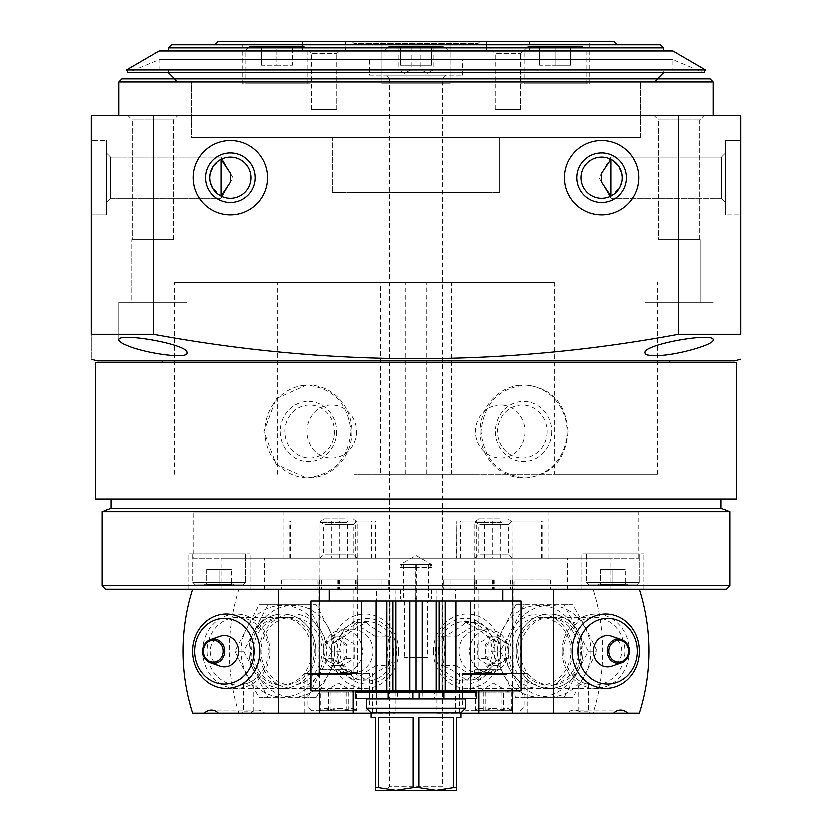 <?xml version="1.0" encoding="UTF-8"?>
<svg xmlns="http://www.w3.org/2000/svg" width="832" height="832" viewBox="0 0 832 832"><rect width="100%" height="100%" fill="white"/><g stroke="black" fill="none" stroke-linecap="round" stroke-linejoin="round"><path stroke-width="0.62" stroke-dasharray="4.16 3.12" d="M736.715 362.783L95.285 362.783M736.715 498.93L95.285 498.93M351.073 431.475C348.098 459.68 333.174 475.155 306.311 477.88L276.037 464.277L263.848 431.454L276.037 398.653L306.311 385.06C333.174 387.785 348.098 403.25 351.073 431.475M568.152 431.475C565.937 459.68 551.782 475.155 525.689 477.88C498.826 475.134 483.902 459.67 480.927 431.486C483.87 403.302 498.794 387.826 525.689 385.06C551.793 387.785 565.937 403.25 568.152 431.475M415.282 564.522L415.282 601.65L415.189 589.274L431.475 589.274L400.525 589.274L415.189 589.274L415.282 564.522L402.314 564.522L429.686 564.522L431.475 567.622L431.475 564.522L416 555.589L400.525 564.522L431.475 564.522L400.525 564.522L400.525 567.622L431.475 567.622L416.811 567.622L416.645 564.522L416.718 601.65L416.811 567.622M415.189 567.622L400.525 567.622L402.314 564.522M600.538 584.626L612.914 584.626L600.538 584.626L600.538 583.513L600.538 584.626L625.29 584.626L600.538 584.626L600.538 569.473L625.29 569.473L600.538 569.473L625.29 569.473L600.538 569.473L600.538 584.626M625.778 584.948L598.062 584.948L625.778 584.948M625.29 584.626L625.29 583.513L625.29 584.626L612.914 584.626L625.29 584.626L625.29 569.473L625.29 584.626M206.71 584.626L219.086 584.626L206.71 584.626L206.71 583.513L206.71 584.626L231.462 584.626L206.71 584.626L206.71 569.473L231.462 569.473L206.71 569.473L231.462 569.473L206.71 569.473L206.71 584.626M231.951 584.948L204.235 584.948L231.951 584.948M231.462 584.626L231.462 583.513L231.462 584.626L219.086 584.626L231.462 584.626L231.462 569.473L231.462 584.626M230.35 157.175A20.571 20.571 0 0 1 250.349 182.52A20.571 20.571 0 0 1 221.062 196.102C206.315 183.862 206.315 171.631 221.062 159.39A20.571 20.571 0 0 1 230.35 157.175M601.65 157.175A20.571 20.571 0 0 1 610.938 159.39C625.685 171.631 625.685 183.862 610.938 196.102A20.571 20.571 0 0 1 581.651 182.52A20.571 20.571 0 0 1 601.65 157.175M734.708 360.922L97.292 360.922M153.452 334.391L153.452 115.856L91.104 115.856L91.104 334.391C91.104 366.839 91.104 366.839 91.104 334.391L153.452 334.391C327.766 366.839 502.798 366.839 678.548 334.391L740.896 334.391L740.896 115.856L678.548 115.856L678.548 334.391M656.822 345.561C676.354 338.395 714.532 334.838 713.045 340.007C715.53 347.006 643.542 362.305 644.966 352.882C645.226 350.73 649.178 348.286 656.822 345.561M128.929 337.532C149.334 337.178 188.542 347.235 187.034 352.882C188.531 362.315 116.428 346.996 118.955 340.007C119.059 338.395 122.377 337.574 128.929 337.532M354.12 474.167L354.12 601.037L477.88 601.037L354.12 601.037L477.88 601.037L354.12 601.037L354.12 192.598L477.88 192.598L354.12 192.598L477.88 192.598L354.12 192.598L354.12 282.329L380.505 282.329L380.505 474.167L354.12 474.167L477.88 474.167L451.495 474.167L451.495 282.329L477.88 282.329L354.12 282.329M91.104 140.618L91.104 214.874L91.104 140.618L91.104 214.874L91.104 140.618L106.579 140.618L106.579 214.874L106.579 140.618L106.579 214.874L106.579 140.618L91.104 140.618M153.452 115.856L678.548 115.856M740.896 214.874L740.896 140.618L740.896 214.874L740.896 140.618L740.896 214.874L725.421 214.874L725.421 140.618L725.421 214.874L725.421 140.618L725.421 214.874L740.896 214.874M128.242 115.856L177.746 115.856L128.242 115.856L177.746 115.856L128.242 115.856L132.423 120.047L173.555 120.047L132.423 120.047L173.555 120.047L132.423 120.047L128.242 115.856M654.254 115.856L703.758 115.856L654.254 115.856L703.758 115.856L654.254 115.856L658.445 120.047L699.577 120.047L658.445 120.047L699.577 120.047L658.445 120.047L654.254 115.856M713.045 115.856L118.955 115.856L713.045 115.856M669.729 360.922L162.271 360.922L669.729 360.922M162.271 362.783L669.729 362.783L162.271 362.783M111.218 498.93L720.782 498.93L111.218 498.93M720.782 508.206L111.218 508.206M730.059 511.586L101.941 511.586M730.059 585.562L101.941 585.562M726.346 589.274L105.654 589.274M188.146 589.274L250.026 589.274L188.146 589.274L250.026 589.274L188.146 589.274L188.146 553.998L250.026 553.998L188.146 553.998L250.026 553.998L188.146 553.998L188.146 589.274M581.974 589.274L643.854 589.274L581.974 589.274L643.854 589.274L581.974 589.274L581.974 553.998L643.854 553.998L581.974 553.998L643.854 553.998L581.974 553.998L581.974 589.274M221.062 589.274L610.938 589.274L221.062 589.274L221.062 558.334L610.938 558.334L221.062 558.334M193.222 558.334L638.778 558.334L193.222 558.334L193.222 511.919L638.778 511.919L193.222 511.919M282.953 511.919L549.047 511.919L282.953 511.919L282.953 558.334L549.047 558.334L282.953 558.334M264.378 558.334L567.622 558.334L264.378 558.334L264.378 589.274L567.622 589.274L264.378 589.274M329.358 589.274L502.642 589.274L329.358 589.274M329.358 601.037L502.642 601.037L329.358 601.037M713.045 81.827L118.955 81.827M709.946 78.728L122.054 78.728M173.722 78.728L658.278 78.728L173.722 78.728L176.821 81.827L655.179 81.827L176.821 81.827M191.672 81.827L640.328 81.827L191.672 81.827L640.328 81.827L191.672 81.827L191.672 137.519L640.328 137.519L191.672 137.519L640.328 137.519L191.672 137.519L191.672 81.827M332.457 192.598L499.543 192.598L332.457 192.598L332.457 137.519L499.543 137.519L332.457 137.519L499.543 137.519L332.457 137.519L332.457 192.598L499.543 192.598L332.457 192.598M380.505 474.167L657.353 474.167L554.434 474.167L554.434 282.329L451.495 282.329M451.495 474.167L554.434 474.167M277.566 474.167L277.566 282.329L174.647 282.329L554.434 282.329M277.566 282.329L380.505 282.329M644.977 302.13L713.045 302.13L644.977 302.13L713.045 302.13L644.977 302.13L644.977 352.882L644.977 302.13M657.966 302.13L700.045 302.13L657.966 302.13L657.966 239.626L700.045 239.626L657.966 239.626L700.045 239.626L657.966 239.626L657.966 302.13L700.045 302.13L657.966 302.13M658.445 239.626L699.577 239.626L658.445 239.626L658.445 120.047L658.445 239.626L699.577 239.626L658.445 239.626M118.955 302.13L187.023 302.13L118.955 302.13L187.023 302.13L118.955 302.13L118.955 340.018L118.955 302.13M131.955 302.13L174.034 302.13L131.955 302.13L131.955 239.626L174.034 239.626L131.955 239.626L174.034 239.626L131.955 239.626L131.955 302.13L174.034 302.13L131.955 302.13M132.423 239.626L173.555 239.626L132.423 239.626L132.423 120.047L132.423 239.626L173.555 239.626L132.423 239.626M601.65 140.618A37.128 37.128 0 0 1 633.807 196.31A37.128 37.128 0 0 1 569.494 196.31A37.128 37.128 0 0 1 601.65 140.618M230.35 140.618A37.128 37.128 0 0 1 262.506 196.31A37.128 37.128 0 0 1 198.193 196.31A37.128 37.128 0 0 1 230.35 140.618M725.421 202.498L725.421 152.994L725.421 202.498L725.421 152.994L725.421 202.498L721.24 198.318L721.24 157.175L721.24 198.318L610.938 198.318L610.938 157.175L610.938 198.318L610.938 196.102L610.938 198.318L721.24 198.318L721.24 157.175L721.24 198.318L725.421 202.498M601.338 181.688L599.061 177.746L601.349 173.784M601.858 172.9L610.938 157.175L610.938 159.39L610.938 157.175L721.24 157.175L725.421 152.994L721.24 157.175L610.938 157.175L601.858 172.9M106.579 152.994L106.579 202.498L106.579 152.994L106.579 202.498L106.579 152.994L110.76 157.175L110.76 198.318L110.76 157.175L221.062 157.175L221.062 198.318L221.062 157.175L110.76 157.175L110.76 198.318L110.76 157.175L106.579 152.994M230.662 173.805L232.939 177.746L230.651 181.709M230.142 182.593L221.062 198.318L110.76 198.318L106.579 202.498L110.76 198.318L221.062 198.318L230.142 182.593M586.612 553.998L639.215 553.998L586.612 553.998L639.215 553.998L586.612 553.998L586.612 582.473L586.612 553.998M589.087 584.948L636.74 584.948L589.087 584.948L586.612 582.473L639.215 582.473L586.612 582.473L639.215 582.473L586.612 582.473L589.087 584.948L636.74 584.948L589.087 584.948M192.785 553.998L245.388 553.998L192.785 553.998L245.388 553.998L192.785 553.998L192.785 582.473L192.785 553.998M195.26 584.948L242.913 584.948L195.26 584.948L192.785 582.473L245.388 582.473L192.785 582.473L245.388 582.473L192.785 582.473L195.26 584.948L242.913 584.948L195.26 584.948M612.914 584.626L612.914 569.473L612.914 584.626M219.086 584.626L219.086 569.473L219.086 584.626M415.189 598.562L416.811 598.562M415.355 564.522L416.645 564.522M415.355 601.65L416.645 601.65M415.282 601.65L416.718 601.65M429.686 564.522L416.718 564.522M352.04 431.475A46.415 43.618 -90 0 1 308.422 477.88A46.415 43.618 -90 0 1 264.815 431.475A46.415 43.618 -90 0 1 308.422 385.06A46.415 43.618 -90 0 1 352.04 431.475M356.616 431.475A26.51 24.908 -90 0 1 331.708 457.974A26.51 24.908 -90 0 1 306.8 431.475A26.51 24.908 -90 0 1 331.708 404.966A26.51 24.908 -90 0 1 356.616 431.475M334.558 431.475A26.51 24.908 -90 0 1 309.66 457.974A26.51 24.908 -90 0 1 284.752 431.475A26.51 24.908 -90 0 1 309.66 404.966A26.51 24.908 -90 0 1 334.558 431.475M336.71 431.475A30.098 28.288 -90 0 1 294.278 457.538A30.098 28.288 -90 0 1 294.278 405.402A30.098 28.288 -90 0 1 336.71 431.475M567.185 431.475A46.415 43.618 90 0 1 523.578 477.88A46.415 43.618 90 0 1 479.96 431.475A46.415 43.618 90 0 1 523.578 385.06A46.415 43.618 90 0 1 567.185 431.475M525.2 431.475A26.51 24.908 90 0 1 500.292 457.974A26.51 24.908 90 0 1 475.384 431.475A26.51 24.908 90 0 1 500.292 404.966A26.51 24.908 90 0 1 525.2 431.475M547.248 431.475A26.51 24.908 90 0 1 522.34 457.974A26.51 24.908 90 0 1 497.442 431.475A26.51 24.908 90 0 1 522.34 404.966A26.51 24.908 90 0 1 547.248 431.475M551.855 431.475A30.098 28.288 90 0 1 509.434 457.538A30.098 28.288 90 0 1 509.434 405.402A30.098 28.288 90 0 1 551.855 431.475M456.383 521.206L544.159 521.206L456.134 521.206L456.383 558.334L544.159 558.334L492.149 558.334L492.149 521.206M456.383 558.334L492.149 558.334M476.705 558.334L511.878 558.334L476.705 558.334M476.705 521.206L511.878 521.206L476.705 521.206M479.7 554.986L508.529 554.986L479.7 554.986M479.7 524.555L508.529 524.555L479.7 524.555M443.248 579.998L494.083 579.998L443.248 579.998L443.248 589.274L593.112 589.274A185.65 167.918 -90 0 1 593.112 713.045L581.381 713.045A11.138 10.078 -90 0 0 574.413 709.946A11.138 10.078 -90 0 0 567.434 713.045L455.51 713.045L455.51 589.274L593.112 589.274M450.882 579.998L450.882 589.274L514.758 589.274L478.764 589.274L478.764 690.768M514.758 579.998L550.524 579.998L514.758 579.998L514.758 589.274M588.099 711.703L578.864 711.703L588.099 711.703M588.099 683.488L578.874 684.934L588.099 683.488M562.224 651.165A37.076 33.53 90 0 0 612.518 683.27A37.076 33.53 90 0 0 612.518 619.06A37.076 33.53 90 0 0 562.224 651.165M583.138 651.165A37.128 33.582 -90 0 1 549.557 688.293A37.128 33.582 -90 0 1 515.975 651.165A37.128 33.582 -90 0 1 549.557 614.037A37.128 33.582 -90 0 1 583.138 651.165M443.248 589.274L478.764 589.274M589.316 713.045L577.522 713.045L589.316 713.045M462.53 713.045L527.353 713.045L462.53 713.045M581.381 713.045L567.434 713.045M436.852 589.274L436.852 713.045L460.866 713.045M436.852 713.045L455.51 713.045M639.309 713.045L593.112 713.045M512.429 601.037L512.429 690.768M550.524 579.998L550.524 589.274M450.882 589.274L455.51 589.274M462.53 673.442L527.353 673.442L462.53 673.442M474.843 673.442L513.739 673.442L474.843 673.442M563.794 651.165A33.779 30.555 -90 0 1 594.35 617.386A33.779 30.555 -90 0 1 624.905 651.165A33.779 30.555 -90 0 1 594.35 684.944A33.779 30.555 -90 0 1 563.794 651.165M550.982 617.386A33.779 30.555 -90 0 1 581.537 651.165A33.779 30.555 -90 0 1 550.982 684.944A33.779 30.555 -90 0 1 520.437 651.165A33.779 30.555 -90 0 1 550.982 617.386L594.35 617.386M507.957 644.01L502.362 640.442A12.376 11.19 90 0 0 491.161 640.442A12.376 11.19 90 0 0 485.566 651.165A12.376 11.19 90 0 0 491.161 661.877A12.376 11.19 90 0 0 502.362 661.877A12.376 11.19 90 0 0 507.957 651.165L507.957 644.01L500.032 644.01L488.842 636.865L477.641 644.01L477.641 658.31L488.842 665.454L500.032 658.31L500.032 644.01M496.756 665.454L507.957 658.31L507.957 651.165A12.376 11.19 90 0 0 502.362 640.442L496.756 636.865L485.566 644.01L485.566 658.31L496.756 665.454L488.842 665.454M508.196 651.165A21.403 19.354 90 0 0 488.842 629.762A21.403 19.354 90 0 0 469.487 651.165A21.403 19.354 90 0 0 488.842 672.568A21.403 19.354 90 0 0 508.196 651.165M458.921 651.165A21.403 19.354 -90 0 1 478.286 629.762A21.403 19.354 -90 0 1 497.64 651.165A21.403 19.354 -90 0 1 478.286 672.568A21.403 19.354 -90 0 1 458.921 651.165M438.214 651.165A29.702 26.863 -90 0 1 478.514 625.435A29.702 26.863 -90 0 1 478.514 676.884A29.702 26.863 -90 0 1 438.214 651.165M443.175 636.865L444.808 651.165L443.175 665.454C452.691 670.176 460.158 674.939 465.556 679.744C475.082 675.022 482.55 670.259 487.947 665.454L487.947 636.865C482.685 632.143 475.218 627.38 465.556 622.575C460.294 627.297 452.826 632.06 443.175 636.865L455.894 636.865L455.894 665.454L443.175 665.454M611.842 636.23A15.642 14.144 -90 0 1 621.774 651.165A15.642 14.144 -90 0 1 611.842 666.089M433.347 651.165A37.128 33.582 -90 0 1 466.929 614.026A37.128 33.582 -90 0 1 500.51 651.165A37.128 33.582 -90 0 1 466.929 688.293A37.128 33.582 -90 0 1 433.347 651.165M435.417 651.165A32.802 29.661 -90 0 1 479.918 622.752A32.802 29.661 -90 0 1 479.918 679.567A32.802 29.661 -90 0 1 435.417 651.165M455.894 665.454L478.286 679.744L465.556 679.744M478.286 679.744L500.666 665.454L487.947 665.454M500.666 665.454L500.666 636.865L487.947 636.865M500.666 636.865L478.286 622.575L465.556 622.575M478.286 622.575L455.894 636.865M485.566 644.01L477.641 644.01M485.566 658.31L477.641 658.31M507.957 658.31L500.032 658.31M496.756 636.865L488.842 636.865M503.495 710.57C497.598 707.45 491.67 707.45 485.69 710.57C482.321 707.45 478.93 707.45 475.509 710.57L476.206 709.81L475.446 710.57L483.132 710.57C489.029 707.45 494.967 707.45 500.937 710.57C504.306 707.45 507.707 707.45 511.118 710.57L510.422 709.81L511.181 710.57L475.509 710.57C478.046 707.46 480.584 707.46 483.132 710.57L511.118 710.57C508.581 707.46 506.043 707.46 503.495 710.57L503.495 692.006L511.118 692.006L475.509 692.006L503.495 692.006M511.118 692.006L511.181 710.57M475.509 692.006L475.446 710.57M504.93 710.57L466.086 710.57L504.93 710.57M506.511 706.857L462.374 706.857L506.511 706.857M506.511 674.367L462.374 674.367L506.511 674.367M506.116 673.442L463.299 673.442L506.116 673.442M501.363 673.442L474.438 673.442L501.363 673.442M501.238 669.23L474.75 669.23L501.238 669.23M501.238 522.527L474.75 522.527L501.238 522.527M499.616 518.731L478.546 518.731L499.616 518.731M494.593 692.006L480.605 692.006L494.593 692.006M483.132 692.006L483.132 710.57M485.69 692.006L485.69 710.57M500.937 692.006L500.937 710.57M585.426 628.264A45.791 41.423 -90 0 1 549.557 696.956A45.791 41.423 -90 0 1 513.687 628.264A45.791 41.423 -90 0 1 585.426 628.264M578.635 632.59A37.128 33.582 -90 0 1 549.557 688.293A37.128 33.582 -90 0 1 520.468 632.59A37.128 33.582 -90 0 1 578.635 632.59M524.43 697.57L572.905 697.57L597.137 651.165L585.842 627.952L572.905 604.75L524.43 604.75L500.188 651.165L524.43 697.57L515.653 697.57L491.41 651.165L515.653 604.75L564.127 604.75L588.359 651.165L564.127 697.57L515.653 697.57M497.578 651.165A45.791 41.423 -90 0 1 528.278 606.923A45.791 41.423 -90 0 1 574.87 628.264A45.791 41.423 -90 0 1 549.713 695.396A45.791 41.423 -90 0 1 497.578 651.165M568.079 632.59A37.128 33.582 -90 0 1 539.001 688.293A37.128 33.582 -90 0 1 509.912 632.59A37.128 33.582 -90 0 1 568.079 632.59M574.59 634.275A33.779 30.555 -90 0 1 548.122 684.944A33.779 30.555 -90 0 1 517.577 651.165A33.779 30.555 -90 0 1 548.122 617.386A33.779 30.555 -90 0 1 574.59 634.275M566.883 634.275A33.779 30.555 -90 0 1 540.426 684.944A33.779 30.555 -90 0 1 509.87 651.165A33.779 30.555 -90 0 1 540.426 617.386A33.779 30.555 -90 0 1 566.883 634.275M491.41 651.165L500.188 651.165M564.127 697.57L572.905 697.57M588.359 651.165L597.137 651.165M564.127 604.75L572.905 604.75M515.653 604.75L524.43 604.75M331.417 521.206L375.866 521.206L331.417 521.206L331.417 558.334L375.866 558.334L371.696 558.334L371.696 521.206M331.417 558.334L371.696 558.334M322.067 558.334L357.25 558.334L322.067 558.334M322.067 521.206L357.25 521.206L322.067 521.206M325.073 554.986L353.902 554.986L325.073 554.986M325.073 524.555L353.902 524.555L325.073 524.555M317.242 579.998L281.476 579.998L339.737 579.998L317.242 579.998L317.242 589.274L381.118 589.274L376.49 589.274L376.49 713.045L395.148 713.045L371.134 713.045M281.476 579.998L281.476 589.274L395.148 589.274L395.148 713.045M388.752 579.998L337.917 579.998L388.752 579.998L388.752 589.274M243.901 711.703L253.136 711.703L243.901 711.703M243.901 683.488L253.126 684.934L243.901 683.488M202.717 651.165A37.076 33.53 -90 0 0 236.246 688.23A37.076 33.53 -90 0 0 269.776 651.165A37.076 33.53 -90 0 0 236.246 614.089A37.076 33.53 -90 0 0 202.717 651.165M281.476 589.274L376.49 589.274M316.025 651.165A37.128 33.582 90 0 1 265.658 683.311A37.128 33.582 90 0 1 265.658 619.008A37.128 33.582 90 0 1 316.025 651.165M376.49 713.045L264.566 713.045A11.138 10.078 90 0 0 257.587 709.946A11.138 10.078 90 0 0 250.619 713.045L238.888 713.045A185.65 167.918 90 0 1 238.888 589.274M317.242 589.274L395.148 589.274M242.684 713.045L254.478 713.045L242.684 713.045M369.47 713.045L304.647 713.045L369.47 713.045M264.566 713.045L250.619 713.045M238.888 713.045L192.691 713.045M381.118 579.998L381.118 589.274M353.236 589.274L353.236 690.768M319.571 601.037L319.571 690.768M369.47 673.442L304.647 673.442L369.47 673.442M357.157 673.442L318.261 673.442L357.157 673.442M311.563 651.165A33.779 30.555 -90 0 0 281.018 617.386A33.779 30.555 -90 0 0 250.463 651.165A33.779 30.555 -90 0 0 281.018 684.944A33.779 30.555 -90 0 0 311.563 651.165M237.65 617.386A33.779 30.555 -90 0 0 207.095 651.165A33.779 30.555 -90 0 0 237.65 684.944A33.779 30.555 -90 0 0 268.206 651.165A33.779 30.555 -90 0 0 237.65 617.386L281.018 617.386M324.043 658.31L329.638 661.877A12.376 11.19 -90 0 0 340.839 661.877A12.376 11.19 -90 0 0 346.434 651.165A12.376 11.19 -90 0 0 340.839 640.442A12.376 11.19 -90 0 0 329.638 640.442A12.376 11.19 -90 0 0 324.043 651.165L324.043 658.31L331.968 658.31L343.158 665.454L354.359 658.31L354.359 644.01L343.158 636.865L331.968 644.01L331.968 658.31M335.244 636.865L324.043 644.01L324.043 651.165A12.376 11.19 -90 0 0 329.638 661.877L335.244 665.454L346.434 658.31L346.434 644.01L335.244 636.865L343.158 636.865M323.804 651.165A21.403 19.354 -90 0 0 343.158 672.568A21.403 19.354 -90 0 0 362.513 651.165A21.403 19.354 -90 0 0 343.158 629.762A21.403 19.354 -90 0 0 323.804 651.165M373.079 651.165A21.403 19.354 90 0 1 353.714 672.568A21.403 19.354 90 0 1 334.36 651.165A21.403 19.354 90 0 1 353.714 629.762A21.403 19.354 90 0 1 373.079 651.165M393.786 651.165A29.702 26.863 90 0 1 353.486 676.884A29.702 26.863 90 0 1 353.486 625.435A29.702 26.863 90 0 1 393.786 651.165M388.825 665.454L387.192 651.165L388.825 636.865C379.309 632.143 371.842 627.38 366.444 622.575C356.918 627.297 349.45 632.06 344.053 636.865L344.053 665.454C349.315 670.176 356.782 674.939 366.444 679.744C371.706 675.022 379.174 670.259 388.825 665.454L376.106 665.454L376.106 636.865L388.825 636.865M220.158 666.089A15.642 14.144 90 0 1 210.226 651.165A15.642 14.144 90 0 1 220.158 636.23M398.653 651.165A37.128 33.582 90 0 1 365.071 688.293A37.128 33.582 90 0 1 331.49 651.165A37.128 33.582 90 0 1 365.071 614.026A37.128 33.582 90 0 1 398.653 651.165M396.583 651.165A32.802 29.661 90 0 1 352.082 679.567A32.802 29.661 90 0 1 352.082 622.752A32.802 29.661 90 0 1 396.583 651.165M376.106 636.865L353.714 622.575L366.444 622.575M353.714 622.575L331.334 636.865L344.053 636.865M331.334 636.865L331.334 665.454L344.053 665.454M331.334 665.454L353.714 679.744L366.444 679.744M353.714 679.744L376.106 665.454M346.434 658.31L354.359 658.31M346.434 644.01L354.359 644.01M324.043 644.01L331.968 644.01M335.244 665.454L343.158 665.454M320.882 692.006L356.491 692.006L320.882 692.006L320.882 710.57C324.251 707.45 327.652 707.45 331.063 710.57C336.96 707.45 342.898 707.45 348.868 710.57C351.406 707.46 353.943 707.46 356.491 710.57C353.111 707.45 349.721 707.45 346.31 710.57C340.413 707.45 334.474 707.45 328.505 710.57C325.967 707.46 323.43 707.46 320.882 710.57L356.554 710.57L320.819 710.57L321.578 709.81L320.819 710.57M356.554 710.57L355.794 709.81L356.491 710.57L356.491 692.006M350.303 710.57L311.459 710.57L350.303 710.57M351.884 706.857L307.746 706.857L351.884 706.857M351.884 674.367L307.746 674.367L351.884 674.367M351.489 673.442L308.672 673.442L351.489 673.442M346.736 673.442L319.81 673.442L346.736 673.442M346.601 669.23L320.122 669.23L346.601 669.23M346.601 522.527L320.122 522.527L346.601 522.527M344.989 518.731L323.918 518.731L344.989 518.731M325.978 692.006L339.966 692.006L325.978 692.006M348.868 692.006L348.868 710.57M331.063 692.006L331.063 710.57M328.505 692.006L328.505 710.57M346.31 692.006L346.31 710.57M246.574 674.055A45.791 41.423 90 0 1 282.443 605.363A45.791 41.423 90 0 1 318.313 674.055A45.791 41.423 90 0 1 246.574 674.055M253.365 669.729A37.128 33.582 90 0 1 282.443 614.026A37.128 33.582 90 0 1 311.532 669.729A37.128 33.582 90 0 1 253.365 669.729M307.57 604.75L259.095 604.75L234.863 651.165L246.158 674.367L259.095 697.57L307.57 697.57L331.812 651.165L307.57 604.75L316.347 604.75L340.59 651.165L316.347 697.57L267.873 697.57L243.641 651.165L267.873 604.75L316.347 604.75M334.422 651.165A45.791 41.423 90 0 1 303.722 695.396A45.791 41.423 90 0 1 257.13 674.055A45.791 41.423 90 0 1 282.287 606.923A45.791 41.423 90 0 1 334.422 651.165M263.921 669.729A37.128 33.582 90 0 1 292.999 614.026A37.128 33.582 90 0 1 322.088 669.729A37.128 33.582 90 0 1 263.921 669.729M257.41 668.054A33.779 30.555 90 0 1 283.878 617.386A33.779 30.555 90 0 1 314.423 651.165A33.779 30.555 90 0 1 283.878 684.944A33.779 30.555 90 0 1 257.41 668.054M265.117 668.054A33.779 30.555 90 0 1 291.574 617.386A33.779 30.555 90 0 1 322.13 651.165A33.779 30.555 90 0 1 291.574 684.944A33.779 30.555 90 0 1 265.117 668.054M340.59 651.165L331.812 651.165M267.873 604.75L259.095 604.75M243.641 651.165L234.863 651.165M267.873 697.57L259.095 697.57M316.347 697.57L307.57 697.57M528.008 46.55L582.473 46.55L528.008 46.55L524.295 50.263L586.186 50.263L524.295 50.263L524.295 83.678L586.186 83.678L524.295 83.678M555.235 46.55L570.71 46.55L555.235 46.55L555.235 65.114L570.71 65.114L570.71 46.55L570.71 65.114L555.235 65.114L555.235 46.55M388.773 46.55L443.227 46.55L388.773 46.55L443.227 46.55L388.773 46.55L385.06 50.263L388.773 46.55M416 46.55L400.525 46.55L431.475 46.55L400.525 46.55L431.475 46.55L416 46.55L416 65.114L431.475 65.114L431.475 46.55L431.475 65.114L416 65.114L416 46.55L416 65.114L400.525 65.114L400.525 46.55L400.525 65.114L431.475 65.114L431.475 46.55L431.475 65.114L416 65.114L416 46.55M249.527 46.55L303.992 46.55L249.527 46.55L245.814 50.263L307.705 50.263L245.814 50.263L245.814 83.678L307.705 83.678L245.814 83.678M276.765 46.55L261.29 46.55L292.23 46.55L276.765 46.55L276.765 65.114L292.23 65.114L292.23 46.55L292.23 65.114L276.765 65.114L276.765 46.55M427.45 601.037L404.55 601.037L427.45 601.037L427.45 657.353L404.55 657.353L427.45 657.353M405.257 474.167L426.743 474.167L426.743 282.329L405.257 282.329L405.257 474.167L374.088 474.167L374.088 282.329L405.257 282.329M168.459 69.451L663.541 69.451L168.459 69.451L168.459 72.54L663.541 72.54L663.541 69.451M177.746 81.827L654.254 81.827L177.746 81.827L174.647 78.728M159.182 69.451L672.818 69.451L159.182 69.451L159.182 59.55L672.818 59.55L159.182 59.55L128.232 72.54L703.768 72.54L672.818 59.55L672.818 69.451M705.349 69.826L126.651 69.826M672.818 50.887L159.182 50.887M663.541 50.887L168.459 50.887L663.541 50.887M352.258 41.6L479.742 41.6L352.258 41.6L354.12 43.462L477.88 43.462L354.12 43.462L354.12 58.926L477.88 58.926L354.12 58.926M450.039 41.6L381.961 41.6L450.039 41.6L381.961 41.6L450.039 41.6L450.039 83.678L381.961 83.678L450.039 83.678L381.961 83.678L381.961 41.6L381.961 83.678L450.039 83.678L450.039 41.6M614.026 41.6L217.974 41.6M302.442 41.6L345.769 41.6L302.442 41.6L345.769 41.6L302.442 41.6L302.442 50.887L345.769 50.887L302.442 50.887L345.769 50.887L302.442 50.887L302.442 41.6M486.231 41.6L529.558 41.6L486.231 41.6L529.558 41.6L486.231 41.6L486.231 50.887L529.558 50.887L486.231 50.887L529.558 50.887L486.231 50.887L486.231 41.6M242.726 41.6L310.794 41.6L242.726 41.6L242.726 83.678L310.794 83.678L242.726 83.678M521.206 41.6L589.274 41.6L521.206 41.6L521.206 83.678L589.274 83.678L521.206 83.678M214.874 44.699L617.126 44.699L214.874 44.699M398.164 44.699L411.164 44.699L398.164 44.699L398.164 69.451L411.164 69.451L398.164 69.451L404.664 73.195L411.164 69.451L411.164 44.699M420.836 44.699L433.836 44.699L420.836 44.699L420.836 69.451L433.836 69.451L420.836 69.451L427.336 73.195L433.836 69.451L433.836 44.699M660.442 44.699L171.558 44.699M663.541 47.788L168.459 47.788M426.743 474.167L457.912 474.167L457.912 282.329L426.743 282.329M374.088 474.167L457.912 474.167M374.088 282.329L457.912 282.329M389.823 690.768L386.849 690.768L390.104 690.768L389.823 601.037L386.849 601.037L389.719 601.037L389.719 690.768M442.281 690.768L445.151 690.768L441.896 690.768L442.281 601.037L445.151 601.037L442.177 601.037L442.177 690.768M310.794 690.768L521.206 690.768M310.794 601.037L521.206 601.037M465.504 690.768L366.496 690.768L465.504 690.768M418.902 787.717L413.098 787.717L395.886 790.4L436.114 790.4L418.902 787.717L418.902 717.382L453.326 717.382L418.902 717.382L453.326 717.382L453.326 787.717L456.227 787.717L456.227 790.4L375.773 790.4L375.773 717.382L371.134 717.382M446.098 75.015L442.51 78.614L442.51 786.802L389.49 786.802L442.51 786.802L446.098 790.4L385.902 790.4L389.49 786.802L389.49 78.614L442.51 78.614L389.49 78.614L385.902 75.015L446.098 75.015L385.902 75.015M413.098 787.717L413.098 717.382L378.674 717.382L413.098 717.382L378.674 717.382L378.674 787.717L375.773 787.717M395.886 790.4L378.674 787.717M453.326 787.717L436.114 790.4M456.227 787.717L456.227 717.382L460.866 717.382M460.866 712.733L371.134 712.733M465.504 708.094L366.496 708.094M465.504 698.807L366.496 698.807M368.971 698.807L463.029 698.807L368.971 698.807M412.901 692.006L412.901 698.194L463.029 698.194L419.099 698.194L419.099 692.006L465.504 692.006L366.496 692.006L419.099 692.006M355.358 698.194L476.642 698.194M409.812 698.194L397.436 698.194L409.812 698.194L409.812 692.006L397.436 692.006L409.812 692.006M434.564 698.194L422.188 698.194L434.564 698.194L434.564 692.006L422.188 692.006L434.564 692.006M388.149 692.006L388.149 698.194M355.358 692.006L476.642 692.006M443.851 692.006L443.851 698.194M385.06 83.678L446.94 83.678L385.06 83.678L385.06 50.263L446.94 50.263L385.06 50.263L446.94 50.263L385.06 50.263L385.06 83.678L446.94 83.678L385.06 83.678M261.29 65.114L261.29 46.55L261.29 65.114L276.765 65.114L261.29 65.114M400.525 65.114L400.525 46.55L400.525 65.114L416 65.114L400.525 65.114M539.77 65.114L539.77 46.55L539.77 65.114L555.235 65.114L539.77 65.114M495.102 109.668L520.686 109.668L495.102 109.668L495.102 53.56L520.686 53.56L495.102 53.56L492.419 50.887L523.37 50.887L492.419 50.887L523.37 50.887L492.419 50.887L495.102 53.56L520.686 53.56L495.102 53.56L495.102 109.668L520.686 109.668L495.102 109.668M311.314 109.668L336.898 109.668L311.314 109.668L311.314 53.56L336.898 53.56L311.314 53.56L308.63 50.887L339.581 50.887L308.63 50.887L339.581 50.887L308.63 50.887L311.314 53.56L336.898 53.56L311.314 53.56L311.314 109.668L336.898 109.668L311.314 109.668M369.585 75.015L462.415 75.015L369.585 75.015L369.585 58.926L462.415 58.926L369.585 58.926M476.611 558.334L476.611 521.206M484.474 558.334L484.474 521.206M541.507 558.334L541.507 521.206M542.942 558.334L542.942 521.206M500.583 558.334L500.583 521.206M460.304 558.334L460.304 521.206M474.188 579.998L474.188 589.274M493.334 579.998L493.334 589.274M492.866 579.998L492.866 589.274M512.262 579.998L512.262 589.274M476.32 579.998L476.32 589.274M492.669 579.998L492.669 589.274M510.307 579.998L510.307 589.274M493.958 579.998L493.958 589.274L493.948 579.998M510.234 579.998L510.234 589.274M493.73 579.998L493.73 589.274M510.557 579.998L510.557 589.274M475.758 579.998L475.758 589.274M476.393 579.998L476.393 589.274M492.398 579.998L492.398 589.274M492.898 579.998L492.898 589.274M289.058 558.334L289.058 521.206M290.493 558.334L290.493 521.206M347.526 558.334L347.526 521.206M355.389 558.334L355.389 521.206M375.617 558.334L375.617 521.206M339.851 558.334L339.851 521.206M339.134 579.998L339.134 589.274M319.738 579.998L319.738 589.274M357.812 579.998L357.812 589.274M338.666 579.998L338.666 589.274M338.042 579.998L338.042 589.274L338.052 579.998M321.693 579.998L321.693 589.274M339.331 579.998L339.331 589.274M355.68 579.998L355.68 589.274M355.607 579.998L355.607 589.274M339.102 579.998L339.102 589.274M339.602 579.998L339.602 589.274M356.242 579.998L356.242 589.274M321.766 579.998L321.766 589.274M321.443 579.998L321.443 589.274M338.27 579.998L338.27 589.274M600.538 583.513L598.062 584.948L600.538 583.513M625.29 583.513L627.765 584.948L625.29 583.513M206.71 583.513L204.235 584.948L206.71 583.513M231.462 583.513L233.938 584.948L231.462 583.513M477.88 282.329L477.88 474.167M610.938 589.274L610.938 558.334M638.778 558.334L638.778 511.919M549.047 558.334L549.047 511.919M567.622 589.274L567.622 558.334M655.179 81.827L658.278 78.728M499.543 192.598L499.543 137.519L499.543 192.598M640.328 137.519L640.328 81.827L640.328 137.519M657.353 474.167L657.353 282.329M174.647 474.167L174.647 282.329M700.045 302.13L700.045 239.626L700.045 302.13M699.577 239.626L699.577 120.047L703.758 115.856L699.577 120.047L699.577 239.626M187.023 352.882L187.023 302.13L187.023 352.882M174.034 302.13L174.034 239.626L174.034 302.13M173.555 239.626L173.555 120.047L177.746 115.856L173.555 120.047L173.555 239.626M740.896 140.618L725.421 140.618L740.896 140.618M601.848 182.582L610.938 198.318L601.848 182.582M91.104 214.874L106.579 214.874L91.104 214.874M230.152 172.91L221.062 157.175L230.152 172.91M643.854 589.274L643.854 553.998L643.854 589.274M639.215 582.473L639.215 553.998L639.215 582.473L636.74 584.948L639.215 582.473M250.026 589.274L250.026 553.998L250.026 589.274M245.388 582.473L245.388 553.998L245.388 582.473L242.913 584.948L245.388 582.473M400.525 589.274L400.525 598.562L402.314 601.65M431.475 589.274L431.475 598.562L429.686 601.65M403.624 564.522L403.624 601.65M428.376 564.522L428.376 601.65M308.422 385.06L306.311 385.06M308.422 477.88L306.311 477.88M331.708 404.966L309.66 404.966M331.708 457.974L309.66 457.974M523.578 477.88L525.689 477.88M523.578 385.06L525.689 385.06M500.292 457.974L522.34 457.974M500.292 404.966L522.34 404.966M544.159 558.334L544.159 521.206M456.134 558.334L456.134 521.206M474.75 521.206L478.098 524.555L478.098 554.986L474.75 558.334M511.878 521.206L508.529 524.555L508.529 554.986L511.878 558.334M578.864 684.934L578.864 711.703L577.522 713.045M588.567 683.634L588.567 711.703L589.898 713.045M620.599 709.946L574.413 709.946M527.353 713.045L527.353 673.442M459.274 713.045L459.274 673.442M513.739 673.442L513.739 579.998M472.898 673.442L472.898 579.998M594.35 684.944L550.982 684.944M510.099 579.998L510.099 589.274M494.083 579.998L494.083 589.274M492.263 579.998L492.263 589.274M476.528 579.998L476.528 589.274M488.842 629.762L478.286 629.762M488.842 672.568L478.286 672.568M605.779 614.026L466.929 614.026M605.779 688.293L466.929 688.293M520.541 710.57L524.254 706.857L524.254 674.367L523.328 673.442M466.086 710.57L462.374 706.857L462.374 674.367L463.299 673.442M478.546 518.731L474.75 522.527L474.438 673.442M508.082 518.731L511.878 522.527L512.19 673.442M508.789 692.006L493.314 683.072L477.849 692.006M548.122 617.386L540.426 617.386M548.122 684.944L540.426 684.944M287.841 558.334L287.841 521.206M375.866 558.334L375.866 521.206M320.122 521.206L323.471 524.555L323.471 554.986L320.122 558.334M357.25 521.206L353.902 524.555L353.902 554.986L357.25 558.334M243.433 683.634L243.433 711.703L242.102 713.045M253.136 684.934L253.136 711.703L254.478 713.045M257.587 709.946L211.401 709.946M372.726 713.045L372.726 673.442M304.647 713.045L304.647 673.442M359.102 673.442L359.102 579.998M318.261 673.442L318.261 579.998M281.018 684.944L237.65 684.944M355.472 579.998L355.472 589.274M339.737 579.998L339.737 589.274M337.917 579.998L337.917 589.274M321.901 579.998L321.901 589.274M343.158 672.568L353.714 672.568M343.158 629.762L353.714 629.762M226.221 688.293L365.071 688.293M226.221 614.026L365.071 614.026M365.914 710.57L369.626 706.857L369.626 674.367L368.701 673.442M311.459 710.57L307.746 706.857L307.746 674.367L308.672 673.442M323.918 518.731L320.122 522.527L319.81 673.442M353.454 518.731L357.25 522.527L357.562 673.442M354.151 692.006L338.686 683.072L323.211 692.006M283.878 684.944L291.574 684.944M283.878 617.386L291.574 617.386M404.55 601.037L404.55 657.353M654.254 81.827L657.353 78.728M390.104 601.037L390.104 690.768M441.896 601.037L441.896 690.768M422.188 692.006L422.188 698.194M397.436 692.006L397.436 698.194M446.94 50.263C447.814 49.369 446.576 48.131 443.227 46.55C446.576 48.131 447.814 49.369 446.94 50.263L446.94 83.678L446.94 50.263M586.186 83.678L586.186 50.263C586.789 49.098 585.551 47.861 582.473 46.55M589.274 83.678L589.274 41.6M307.705 83.678L307.705 50.263C308.308 49.098 307.07 47.861 303.992 46.55M310.794 83.678L310.794 41.6M520.686 109.668L520.686 53.56L523.37 50.887L520.686 53.56L520.686 109.668M529.558 50.887L529.558 41.6L529.558 50.887M336.898 109.668L336.898 53.56L339.581 50.887L336.898 53.56L336.898 109.668M345.769 50.887L345.769 41.6L345.769 50.887M462.415 75.015L462.415 58.926M477.88 58.926L477.88 43.462L479.742 41.6"/><path stroke-width="1.25" d="M95.285 362.783L736.715 362.783L736.715 498.93L95.285 498.93L95.285 362.783M230.35 157.175A20.571 20.571 0 0 1 248.154 188.032A20.571 20.571 0 0 1 212.534 188.032A20.571 20.571 0 0 1 230.35 157.175M221.062 159.39L230.35 173.243L230.35 182.239L221.062 196.102L221.062 159.39M601.65 157.175A20.571 20.571 0 0 1 619.466 188.032A20.571 20.571 0 0 1 583.846 188.032A20.571 20.571 0 0 1 601.65 157.175M610.938 196.102L601.65 182.239L601.65 173.243L610.938 159.39L610.938 196.102M678.548 334.391L740.896 334.391C740.896 366.839 740.896 366.839 740.896 334.391C740.896 366.839 740.896 366.839 740.896 334.391L740.896 115.856L678.548 115.856L678.548 334.391C504.234 366.839 329.202 366.839 153.452 334.391L91.104 334.391C91.104 366.839 91.104 366.839 91.104 334.391L91.104 115.856L153.452 115.856L153.452 334.391M740.896 359.268L734.708 360.922L97.292 360.922L91.104 359.268M127.182 345.561C144.83 353.392 188.687 359.632 187.023 352.882C189.706 344.552 117.478 331.947 118.966 340.018C119.122 341.536 121.867 343.377 127.182 345.561M654.94 355.774C675.345 355.919 714.407 344.687 713.045 340.007C714.574 331.937 642.273 344.562 644.966 352.882C645.06 354.744 648.388 355.711 654.94 355.774M230.35 140.618A37.128 37.128 0 0 1 262.506 196.31A37.128 37.128 0 0 1 198.193 196.31A37.128 37.128 0 0 1 230.35 140.618M601.65 140.618A37.128 37.128 0 0 1 633.807 196.31A37.128 37.128 0 0 1 569.494 196.31A37.128 37.128 0 0 1 601.65 140.618M678.548 115.856L153.452 115.856M162.271 362.783L162.271 360.922M720.782 498.93L720.782 508.206L111.218 508.206L111.218 498.93M111.218 508.206L101.941 511.586L730.059 511.586L720.782 508.206M101.941 585.562L730.059 585.562L726.346 589.274L105.654 589.274L101.941 585.562L101.941 511.586M329.358 601.037L329.358 589.274M118.955 115.856L118.955 81.827L713.045 81.827L713.045 115.856M118.955 81.827L122.054 78.728L709.946 78.728L713.045 81.827M601.65 152.994A24.752 24.752 0 0 1 623.095 190.122A24.752 24.752 0 0 1 580.216 190.122A24.752 24.752 0 0 1 601.65 152.994M230.35 152.994A24.752 24.752 0 0 1 251.784 190.122A24.752 24.752 0 0 1 208.905 190.122A24.752 24.752 0 0 1 230.35 152.994M601.349 173.784L601.661 173.254M230.651 181.709L230.339 182.239M627.578 713.045L613.631 713.045A11.138 10.078 90 0 1 620.599 709.946A11.138 10.078 90 0 1 627.578 713.045L639.309 713.045A185.65 167.918 90 0 0 639.309 589.274M553.758 589.274L553.758 713.045L460.866 713.045M613.631 713.045L553.758 713.045M478.764 690.768L478.764 713.045M512.429 589.274L512.429 601.037M512.429 690.768L512.429 713.045M577.97 651.165A32.802 29.661 -90 0 1 622.461 622.752A32.802 29.661 -90 0 1 622.461 679.567A32.802 29.661 -90 0 1 577.97 651.165M593.486 651.165A15.642 14.144 -90 0 1 611.842 636.23L621.535 639.579A12.137 10.972 -90 0 1 629.242 651.165A12.137 10.972 -90 0 1 621.535 662.74A12.137 10.972 -90 0 1 607.287 651.165A12.137 10.972 -90 0 1 621.535 639.579C627.671 642.595 636.22 652.558 621.535 662.74L611.842 666.089A15.642 14.144 -90 0 1 593.486 651.165M572.198 651.165A37.128 33.582 -90 0 1 605.779 614.026A37.128 33.582 -90 0 1 639.361 651.165A37.128 33.582 -90 0 1 605.779 688.293A37.128 33.582 -90 0 1 572.198 651.165M192.691 589.274A185.65 167.918 -90 0 0 192.691 713.045L204.422 713.045A11.138 10.078 -90 0 1 211.401 709.946A11.138 10.078 -90 0 1 218.369 713.045L204.422 713.045M278.242 589.274L278.242 713.045L218.369 713.045M353.236 690.768L353.236 713.045L371.134 713.045M353.236 713.045L278.242 713.045M319.571 589.274L319.571 601.037M319.571 690.768L319.571 713.045M254.03 651.165A32.802 29.661 90 0 1 209.539 679.567A32.802 29.661 90 0 1 209.539 622.752A32.802 29.661 90 0 1 254.03 651.165M238.514 651.165A15.642 14.144 90 0 1 220.158 666.089L210.465 662.74A12.137 10.972 90 0 1 202.758 651.165A12.137 10.972 90 0 1 210.465 639.579A12.137 10.972 90 0 1 224.713 651.165A12.137 10.972 90 0 1 210.465 662.74C204.329 659.734 195.78 649.761 210.465 639.579L220.158 636.23A15.642 14.144 90 0 1 238.514 651.165M259.802 651.165A37.128 33.582 90 0 1 226.221 688.293A37.128 33.582 90 0 1 192.639 651.165A37.128 33.582 90 0 1 226.221 614.026A37.128 33.582 90 0 1 259.802 651.165M174.647 78.728L168.459 72.54L663.541 72.54L657.353 78.728M128.232 72.54L703.768 72.54L705.349 69.826L126.651 69.826L128.232 72.54M126.651 69.826L159.182 50.887L672.818 50.887L705.349 69.826M214.874 44.699L217.974 41.6L614.026 41.6L617.126 44.699M171.558 44.699L660.442 44.699L663.541 47.788L168.459 47.788L171.558 44.699M168.459 50.887L168.459 47.788M361.629 601.037L376.116 601.037L376.116 690.768L310.794 690.768L310.794 601.037L361.629 601.037L361.629 690.768M455.884 601.037L455.884 690.768L521.206 690.768L521.206 601.037L409.812 601.037L409.812 690.768L376.116 690.768M409.812 601.037L376.116 601.037M416 601.037L416 690.768L409.812 690.768M422.188 601.037L422.188 690.768L416 690.768M455.884 690.768L422.188 690.768M385.902 790.4L395.886 790.4L413.098 787.717L413.098 717.382L378.674 717.382L378.674 787.717L375.773 787.717L375.773 790.4L456.227 790.4L456.227 717.382L460.866 717.382L460.866 712.733L465.504 708.094L465.504 698.807L366.496 698.807L366.496 708.094L465.504 708.094M413.098 787.717L418.902 787.717L436.114 790.4L446.098 790.4M436.114 790.4L453.326 787.717L453.326 717.382L418.902 717.382L418.902 787.717M378.674 787.717L395.886 790.4M375.773 787.717L375.773 717.382L371.134 717.382L371.134 712.733L460.866 712.733M453.326 787.717L456.227 787.717M371.134 712.733L366.496 708.094M388.149 692.006L412.901 692.006L412.901 698.194L355.358 698.194L355.358 692.006L388.149 692.006L388.149 698.194M443.851 692.006L476.642 692.006L476.642 698.194L419.099 698.194L419.099 692.006L443.851 692.006L443.851 698.194M368.971 698.807L368.971 698.194M412.901 692.006L419.099 692.006M608.847 651.165A10.91 9.87 -90 0 1 623.646 641.711A10.91 9.87 -90 0 1 623.646 660.608A10.91 9.87 -90 0 1 608.847 651.165M223.153 651.165A10.91 9.87 90 0 1 208.354 660.608A10.91 9.87 90 0 1 208.354 641.711A10.91 9.87 90 0 1 223.153 651.165M392.922 601.037L392.922 690.768M395.876 601.037L395.876 690.768M436.124 601.037L436.124 690.768M439.078 601.037L439.078 690.768M470.371 601.037L470.371 690.768M669.729 362.783L669.729 360.922M730.059 585.562L730.059 511.586M502.642 601.037L502.642 589.274M601.338 181.688L601.661 182.239M230.339 173.254L230.662 173.805M663.541 50.887L663.541 47.788M386.849 601.037L386.849 690.768M445.151 601.037L445.151 690.768M463.029 698.807L463.029 698.194M465.504 692.006L465.504 690.768M366.496 692.006L366.496 690.768"/></g></svg>
